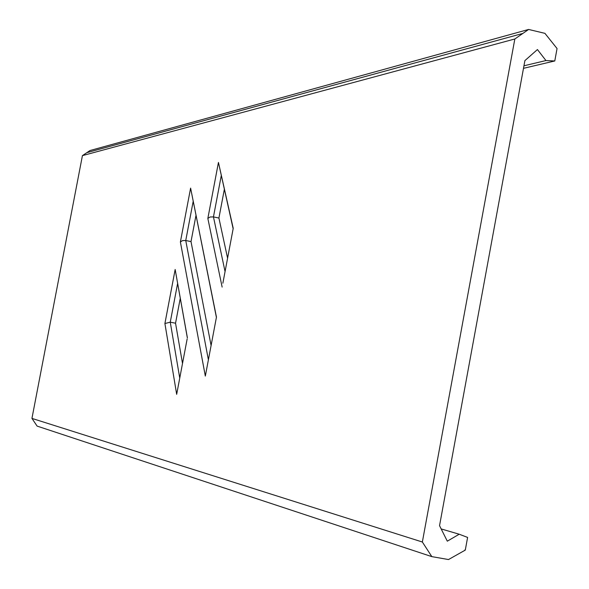 <?xml version="1.0" encoding="UTF-8"?>
<svg xmlns="http://www.w3.org/2000/svg" width="589" height="589" viewBox="0 0 589 589"><rect width="100%" height="100%" fill="white"/><g stroke="black" fill="none" stroke-linecap="round" stroke-linejoin="round"><path stroke-width="0.88" d="M431.833 556.627L37.107 426.097L31.946 418.404L82.423 155.629L90.007 150.534L528.62 29.45L514.838 38.984L422.357 542.013L431.833 556.627L448.501 559.55L465.288 550.097L467.607 537.418L459.206 534.223L447.301 541.181L439.541 525.66L524.909 60.601L537.44 49.55L545.951 60.557L554.786 60.961L557.054 48.534L544.928 33.352L528.62 29.45M82.423 155.629L514.838 38.984M232.972 229.651L233.222 228.326L218.445 162.439L233.141 228.76M218.445 162.439L207.843 218.438L210.111 216.995L213.454 216.899L221.25 175.713M222.87 283.184L233.222 228.326M422.357 542.013L31.946 418.404M180.263 298.314L175.544 323.214L170.258 322.176L164.905 323.53L176.671 394.335L177.37 390.625M176.671 394.335L187.169 338.859M187.346 337.909L175.161 269.504L164.905 323.53M175.544 323.214L182.509 363.487M216.406 317.419L190.608 188.112L180.389 241.961L182.546 240.599L185.749 240.511L193.17 201.409M180.389 241.961L205.325 376.077L206.084 372.079M216.222 318.362L216.457 317.118L190.608 188.112M195.975 215.434L191.013 241.593L185.749 240.511L208.396 359.82M224.328 189.43L218.917 218.04L227.582 258.196M218.917 218.04L213.454 216.899L225.057 271.566M191.013 241.593L211.098 345.507M441.168 528.929L459.206 534.223M464.846 549.957L465.288 550.097M523.488 68.324L554.786 60.961M523.952 65.791L545.951 60.557M86.848 152.661L522.885 33.418M207.843 218.438L222.134 287.079M187.383 337.74L175.161 269.504M205.325 376.077L216.457 317.118M179.748 378.079L170.258 322.176L177.606 283.464"/></g></svg>
